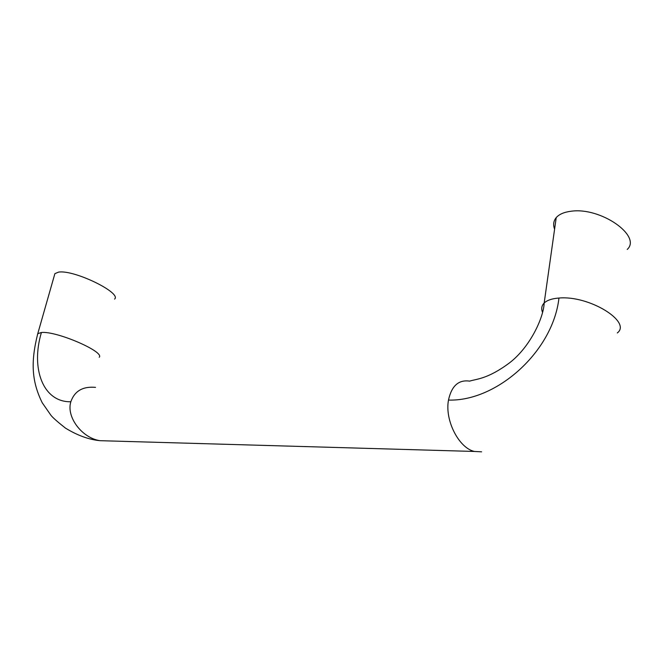<?xml version="1.0" encoding="UTF-8"?>
<svg xmlns="http://www.w3.org/2000/svg" width="663" height="663" viewBox="0 0 663 663"><rect width="100%" height="100%" fill="white"/><g stroke="black" fill="none" stroke-linecap="round" stroke-linejoin="round"><path stroke-width="0.99" d="M54.449 275.195L54.888 273.645L58.576 272.112C74.231 269.501 122.166 293.096 114.558 299.112M627.231 249.429C642.049 236.069 600.637 206.732 570.851 211.273C564.047 212.143 559.166 214.257 556.216 217.621C553.497 220.92 552.959 224.782 554.591 229.199M37.401 334.972L37.766 333.671L41.413 332.494C56.645 330.837 104.862 351.862 99.235 357.249M109.063 440.945L99.964 440.68C82.171 438.052 66.051 417.126 70.833 401.753C43.103 402.358 30.556 368.587 41.413 332.494M70.833 401.753C74.579 391.029 82.809 386.231 95.522 387.366M481.611 451.826L474.493 451.462C459.136 448.287 444.583 420.557 448.486 400.071C451.594 385.841 458.647 379.526 469.661 381.134C476.009 378.946 487.371 379.427 509.706 362.719C530.301 346.824 543.643 317.56 544.174 303.024C541.638 305.593 541.083 308.668 542.5 312.248M617.286 332.959C632.121 321.986 589.332 295.176 558.959 298.043C553.041 351.324 496.836 401.629 448.486 400.071M558.959 298.043C552.039 298.557 547.108 300.223 544.174 303.024L556.224 217.621M474.493 451.462L99.964 440.68C88.883 439.602 77.372 435.409 65.438 428.099C57.449 421.792 52.609 417.499 50.894 415.22L42.233 402.764C31.725 381.49 30.539 362.155 37.766 333.671L54.888 273.645"/></g></svg>
